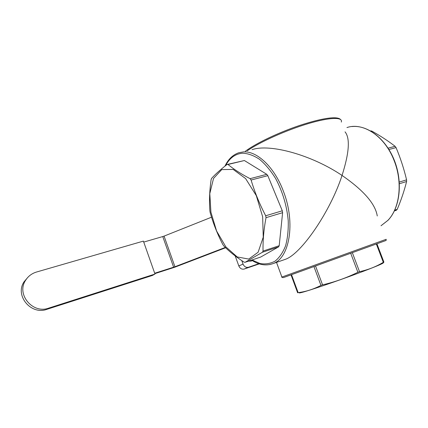 <?xml version="1.0" encoding="UTF-8"?>
<svg xmlns="http://www.w3.org/2000/svg" width="428" height="428" viewBox="0 0 428 428"><rect width="100%" height="100%" fill="white"/><g stroke="black" fill="none" stroke-linecap="round" stroke-linejoin="round"><path stroke-width="0.64" d="M235.186 255.917L238.824 265.938C240.022 268.527 241.82 269.56 244.206 269.035L259.315 263.862M248.962 261.224L249.107 260.946M154.989 274.054L143.391 241.108L36.508 272.031C31.79 273.46 28.136 276.242 25.552 280.388C16.13 294.384 32.763 314.168 48.685 308.133L154.989 274.054L152.341 275.471L46.903 309.321C31.126 315.308 14.659 295.743 24 281.875L27.777 277.414M154.845 273.636L174.774 267.216L225.626 247.742M143.733 242.082L162.758 236.561L173.624 267.195L174.94 266.735L164.068 236.112L162.758 236.561M164.068 236.112L211.544 217.194M173.624 267.195L154.706 273.246M225.315 247.438L174.94 266.735M371.023 131.171L371.675 131.011C380.155 135.713 387.966 140.807 395.108 146.301L388.105 148.158M388.95 149.5L396.05 147.601C400.469 158.082 403.979 168.835 406.579 179.856L399.303 182.082M394.397 210.924L396.333 210.276L397.205 209.362L394.75 210.18M399.399 183.724L406.6 181.515C404.273 190.792 401.143 200.074 397.205 209.362M406.579 179.856L406.6 181.515M395.108 146.301L396.05 147.601M370.541 130.893L371.675 131.011M383.435 262.803L383.889 262.054L376.945 243.848M376.362 244.062L383.322 262.311C376.153 266.676 368.219 269.795 359.52 271.673L352.383 252.788M350.746 253.381L357.888 272.278C346.514 277.874 334.733 282.063 322.557 284.855L315.564 266.098M291.029 274.904L297.626 292.773L298.156 292.645L291.538 274.723M313.981 266.665L320.957 285.396C313.622 289.184 306.164 291.58 298.589 292.581L298.156 292.645M322.557 284.855L320.957 285.396M359.52 271.673L357.888 272.278M383.889 262.054L383.322 262.311M383.156 263.006C382.054 264.012 373.569 267.479 357.696 273.417C336.082 281.469 308.85 290.708 301.794 292.458C299.407 293.068 298.648 293.1 299.52 292.549M223.71 245.838C229.108 251.423 235.887 256.843 244.056 262.102L245.084 262.3L262.476 252.231L278.601 246.865L279.2 245.709L263.049 251.065C262.808 240.648 263.798 229.515 266.018 217.67L282.608 212.679L282.303 210.795L265.702 215.76C259.582 204.097 254.714 192.188 251.108 180.028L267.816 175.662L266.794 174.33L250.091 178.663C241.221 174.052 233.859 169.328 228.001 164.486L244.388 160.532L226.99 164.513C220.415 169.67 215.268 174.314 211.539 178.444L211.106 179.68C209.543 190.706 209.137 201.144 209.886 210.999L210.191 212.679C213.256 223.56 217.467 234.18 222.833 244.543L223.71 245.838M278.601 246.865L260.716 257.041L245.084 262.3M279.2 245.709L282.608 212.679M282.303 210.795L267.816 175.662M266.794 174.33L244.388 160.532M251.108 180.028L250.091 178.663M266.018 217.67L265.702 215.76M228.001 164.486L226.99 164.513M262.476 252.231L263.049 251.065M262.658 216.798L256.292 195.623L245.619 178.594L233.19 169.418L221.763 169.595L213.535 178.412L209.79 193.627L210.929 212.24L216.6 231.029L225.856 246.87L237.214 256.944L248.721 259.079L258.121 252.242L263.241 237.192L262.658 216.798M283.432 259.994L285.353 259.325C301.339 253.922 330.437 211.346 342.042 175.448C363.613 190.358 375.356 203.867 377.266 215.985M345.043 131.845C350.248 138.239 349.248 152.775 342.042 175.448C312.071 155.139 270.031 143.396 252.076 149.666M252.247 260.545L251.279 261.091L248.593 261.117M258.833 263.707L248.486 267.249C246.079 267.768 244.265 266.724 243.051 264.108L241.777 260.604M48.685 308.133L46.903 309.321M346.948 127.565C363.062 121.937 384.975 136.184 394.204 160.789C402.935 182.649 399.672 208.559 387.784 220.452L381.006 225.754M284.887 277.087L386.142 240.429L284.887 277.087M276.504 262.396L281.892 277.05C282.277 277.761 283.213 277.788 284.7 277.135L386.12 240.445L386.19 239.295L281.892 277.05C281.11 277.323 281.11 277.317 281.886 277.028M251.974 259.978L260.026 263.52C265.392 264.434 270.41 263.643 275.081 261.144C279.414 257.635 282.908 252.541 285.562 245.849C287.616 238.364 288.499 229.911 288.221 220.506C286.787 205.584 282.587 191.584 275.616 178.497C270.705 170.617 265.36 164.234 259.582 159.344C253.745 155.482 248.09 153.433 242.623 153.203C235.33 153.802 229.665 157.927 225.631 165.593M269.822 264.568L273.166 263.552C289.435 258.084 295.737 223.181 283.625 191.856C274.68 167.3 256.987 150.704 243.329 151.919L238.674 152.791C232.704 154.915 228.135 159.36 224.968 166.123M243.051 264.108L238.824 265.938M248.486 267.249L244.206 269.035M247.245 150.795C259.652 142.155 285.77 130.374 307.7 123.783C329.683 117.154 343.192 116.865 341.303 122.082M25.552 280.388L24 281.875M351.987 126.554C367.823 124.842 386.088 138.993 394.525 160.816C402.999 182.633 399.88 207.992 388.019 220.292L381.011 225.765M301.794 292.458L298.589 292.581M251.578 260.117C258.919 264.969 266.114 266.12 273.166 263.552L285.353 259.325M245.41 151.218C255.714 143.45 278.2 132.659 299.488 125.495C320.93 118.422 336.841 115.779 340.463 119.423"/></g></svg>
